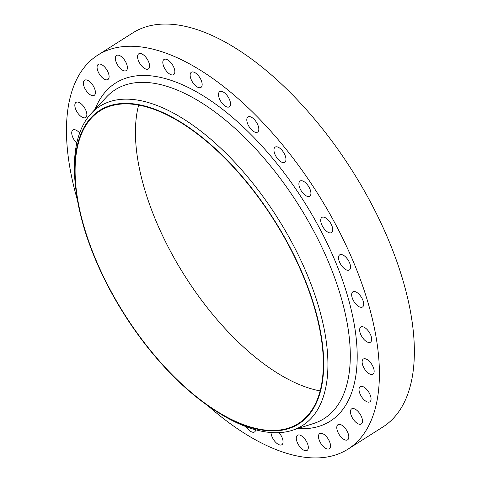 <?xml version="1.0" encoding="UTF-8"?>
<svg xmlns="http://www.w3.org/2000/svg" width="482" height="482" viewBox="0 0 482 482"><rect width="100%" height="100%" fill="white"/><g stroke="black" fill="none" stroke-linecap="round" stroke-linejoin="round"><path stroke-width="0.72" d="M324.476 217.328A8.977 4.284 -122.4 0 0 321.904 217.418A8.977 4.284 -122.4 0 0 321.94 225.172A8.977 4.284 -122.4 0 0 328.959 232.667A8.977 4.284 -122.4 0 0 331.532 232.571A8.977 4.284 -122.4 0 0 331.496 224.823A8.977 4.284 -122.4 0 0 324.476 217.328M302.666 180.961A8.977 4.284 -122.4 0 0 300.099 181.051A8.977 4.284 -122.4 0 0 300.135 188.805A8.977 4.284 -122.4 0 0 307.155 196.301A8.977 4.284 -122.4 0 0 309.721 196.21A8.977 4.284 -122.4 0 0 309.685 188.456A8.977 4.284 -122.4 0 0 302.666 180.961M277.71 147.034A8.977 4.284 -122.4 0 0 275.144 147.131A8.977 4.284 -122.4 0 0 275.18 154.879A8.977 4.284 -122.4 0 0 282.199 162.374A8.977 4.284 -122.4 0 0 284.766 162.283A8.977 4.284 -122.4 0 0 284.729 154.529A8.977 4.284 -122.4 0 0 277.71 147.034M250.562 116.849A8.977 4.284 -122.4 0 0 247.995 116.945A8.977 4.284 -122.4 0 0 248.031 124.693A8.977 4.284 -122.4 0 0 255.05 132.195A8.977 4.284 -122.4 0 0 257.617 132.098A8.977 4.284 -122.4 0 0 257.581 124.35A8.977 4.284 -122.4 0 0 250.562 116.849M222.268 91.568A8.977 4.284 -122.4 0 0 219.696 91.664A8.977 4.284 -122.4 0 0 219.732 99.413A8.977 4.284 -122.4 0 0 226.751 106.914A8.977 4.284 -122.4 0 0 229.324 106.817A8.977 4.284 -122.4 0 0 229.287 99.069A8.977 4.284 -122.4 0 0 222.268 91.568M193.909 72.161A8.977 4.284 -122.4 0 0 191.342 72.258A8.977 4.284 -122.4 0 0 191.378 80.006A8.977 4.284 -122.4 0 0 198.397 87.507A8.977 4.284 -122.4 0 0 200.964 87.411A8.977 4.284 -122.4 0 0 200.928 79.663A8.977 4.284 -122.4 0 0 193.909 72.161M166.585 59.376A8.977 4.284 -122.4 0 0 164.013 59.473A8.977 4.284 -122.4 0 0 164.049 67.221A8.977 4.284 -122.4 0 0 171.068 74.722A8.977 4.284 -122.4 0 0 173.641 74.626A8.977 4.284 -122.4 0 0 173.604 66.877A8.977 4.284 -122.4 0 0 166.585 59.376M141.334 53.701A8.977 4.284 -122.4 0 0 138.768 53.797A8.977 4.284 -122.4 0 0 138.804 61.545A8.977 4.284 -122.4 0 0 145.823 69.046A8.977 4.284 -122.4 0 0 148.39 68.95A8.977 4.284 -122.4 0 0 148.354 61.202A8.977 4.284 -122.4 0 0 141.334 53.701M119.138 55.358A8.977 4.284 -122.4 0 0 116.572 55.454A8.977 4.284 -122.4 0 0 116.608 63.202A8.977 4.284 -122.4 0 0 123.627 70.697A8.977 4.284 -122.4 0 0 126.194 70.607A8.977 4.284 -122.4 0 0 126.157 62.853A8.977 4.284 -122.4 0 0 119.138 55.358M100.84 64.281A8.977 4.284 -122.4 0 0 98.274 64.371A8.977 4.284 -122.4 0 0 98.31 72.125A8.977 4.284 -122.4 0 0 105.329 79.62A8.977 4.284 -122.4 0 0 107.896 79.53A8.977 4.284 -122.4 0 0 107.866 71.776A8.977 4.284 -122.4 0 0 100.84 64.281M87.152 80.12A8.977 4.284 -122.4 0 0 84.585 80.217A8.977 4.284 -122.4 0 0 84.621 87.965A8.977 4.284 -122.4 0 0 91.64 95.466A8.977 4.284 -122.4 0 0 94.207 95.37A8.977 4.284 -122.4 0 0 94.177 87.622A8.977 4.284 -122.4 0 0 87.152 80.12M78.596 102.28A8.977 4.284 -122.4 0 0 76.029 102.377A8.977 4.284 -122.4 0 0 76.066 110.125A8.977 4.284 -122.4 0 0 83.085 117.62A8.977 4.284 -122.4 0 0 85.651 117.53A8.977 4.284 -122.4 0 0 85.615 109.775A8.977 4.284 -122.4 0 0 78.596 102.28M79.657 133.002A8.977 4.284 -122.4 0 0 75.499 129.905A8.977 4.284 -122.4 0 0 72.933 129.995A8.977 4.284 -122.4 0 0 76.771 143.124M74.415 163.422A8.977 4.284 -122.4 0 0 74.361 166.465M246.133 426.703A8.977 4.284 -122.4 0 0 251.966 432.035A8.977 4.284 -122.4 0 0 254.538 431.944A8.977 4.284 -122.4 0 0 255.695 429.799M271.035 432.529A8.977 4.284 -122.4 0 0 279.295 444.82A8.977 4.284 -122.4 0 0 281.862 444.729A8.977 4.284 -122.4 0 0 279.024 432.655M300.057 435.156A8.977 4.284 -122.4 0 0 297.484 435.252A8.977 4.284 -122.4 0 0 297.521 443A8.977 4.284 -122.4 0 0 304.54 450.495A8.977 4.284 -122.4 0 0 307.112 450.405A8.977 4.284 -122.4 0 0 307.076 442.651A8.977 4.284 -122.4 0 0 300.057 435.156M322.253 433.499A8.977 4.284 -122.4 0 0 319.687 433.595A8.977 4.284 -122.4 0 0 319.723 441.343A8.977 4.284 -122.4 0 0 326.742 448.844A8.977 4.284 -122.4 0 0 329.308 448.748A8.977 4.284 -122.4 0 0 329.272 441A8.977 4.284 -122.4 0 0 322.253 433.499M340.551 424.582A8.977 4.284 -122.4 0 0 337.978 424.672A8.977 4.284 -122.4 0 0 338.015 432.426A8.977 4.284 -122.4 0 0 345.034 439.921A8.977 4.284 -122.4 0 0 347.606 439.831A8.977 4.284 -122.4 0 0 347.57 432.077A8.977 4.284 -122.4 0 0 340.551 424.582M354.24 408.736A8.977 4.284 -122.4 0 0 351.667 408.832A8.977 4.284 -122.4 0 0 351.703 416.581A8.977 4.284 -122.4 0 0 358.722 424.076A8.977 4.284 -122.4 0 0 361.295 423.985A8.977 4.284 -122.4 0 0 361.259 416.231A8.977 4.284 -122.4 0 0 354.24 408.736M362.795 386.576A8.977 4.284 -122.4 0 0 360.223 386.672A8.977 4.284 -122.4 0 0 360.259 394.421A8.977 4.284 -122.4 0 0 367.278 401.922A8.977 4.284 -122.4 0 0 369.851 401.825A8.977 4.284 -122.4 0 0 369.815 394.077A8.977 4.284 -122.4 0 0 362.795 386.576M365.892 358.957A8.977 4.284 -122.4 0 0 363.32 359.054A8.977 4.284 -122.4 0 0 363.356 366.802A8.977 4.284 -122.4 0 0 370.375 374.297A8.977 4.284 -122.4 0 0 372.948 374.207A8.977 4.284 -122.4 0 0 372.911 366.453A8.977 4.284 -122.4 0 0 365.892 358.957M363.41 326.935A8.977 4.284 -122.4 0 0 360.837 327.031A8.977 4.284 -122.4 0 0 360.873 334.779A8.977 4.284 -122.4 0 0 367.893 342.274A8.977 4.284 -122.4 0 0 370.459 342.184A8.977 4.284 -122.4 0 0 370.429 334.43A8.977 4.284 -122.4 0 0 363.41 326.935M342.292 254.731A8.977 4.284 -122.4 0 0 339.726 254.827A8.977 4.284 -122.4 0 0 339.762 262.576A8.977 4.284 -122.4 0 0 346.781 270.071A8.977 4.284 -122.4 0 0 349.348 269.98A8.977 4.284 -122.4 0 0 349.311 262.226A8.977 4.284 -122.4 0 0 342.292 254.731M355.439 291.743A8.977 4.284 -122.4 0 0 352.872 291.839A8.977 4.284 -122.4 0 0 352.908 299.587A8.977 4.284 -122.4 0 0 359.927 307.082A8.977 4.284 -122.4 0 0 362.494 306.992A8.977 4.284 -122.4 0 0 362.458 299.238A8.977 4.284 -122.4 0 0 355.439 291.743M320.15 390.914A185.124 88.333 57.6 0 1 305.823 387.046A185.124 88.333 57.6 0 1 178.798 266.106A185.124 88.333 57.6 0 1 138.629 105.094M245.477 425.371A185.124 88.333 57.6 0 1 100.708 270.751A185.124 88.333 57.6 0 1 99.973 110.89A185.124 88.333 57.6 0 1 152.957 108.962A185.124 88.333 57.6 0 1 297.725 263.582A185.124 88.333 57.6 0 1 298.46 423.443A185.124 88.333 57.6 0 1 245.477 425.371M152.812 108.48A185.691 88.604 57.6 0 1 314.758 307.739A185.691 88.604 57.6 0 1 245.621 425.847A185.691 88.604 57.6 0 1 216.635 411.538A185.691 88.604 57.6 0 1 75.951 190.01A185.691 88.604 57.6 0 1 152.812 108.48M75.951 190.01L75.632 187.371A189.089 90.224 57.6 0 1 91.134 113.535A189.089 90.224 57.6 0 1 153.903 104.347A189.089 90.224 57.6 0 1 306.365 272.625A189.089 90.224 57.6 0 1 292.309 430.318A189.089 90.224 57.6 0 1 248.405 427.528A189.089 90.224 57.6 0 1 218.888 412.954L216.635 411.538M77.475 200.253A233.372 111.354 57.6 0 1 97.828 55.099A233.372 111.354 57.6 0 1 164.621 52.665A233.372 111.354 57.6 0 1 347.124 247.579A233.372 111.354 57.6 0 1 348.046 449.103A233.372 111.354 57.6 0 1 281.259 451.532A233.372 111.354 57.6 0 1 208.013 405.808M97.828 55.099L132.791 32.897A233.372 111.354 57.6 0 1 199.578 30.468A233.372 111.354 57.6 0 1 382.081 225.377A233.372 111.354 57.6 0 1 383.009 426.901L348.046 449.103M292.309 430.318L313.607 423.497A194.788 92.948 -122.4 0 0 328.085 261.045A194.788 92.948 -122.4 0 0 171.026 87.694A194.788 92.948 -122.4 0 0 106.365 97.159L91.134 113.535M94.99 109.384A200.259 95.556 57.6 0 1 172.893 80.964A200.259 95.556 57.6 0 1 341.666 277.801A200.259 95.556 57.6 0 1 297.707 428.588"/></g></svg>
